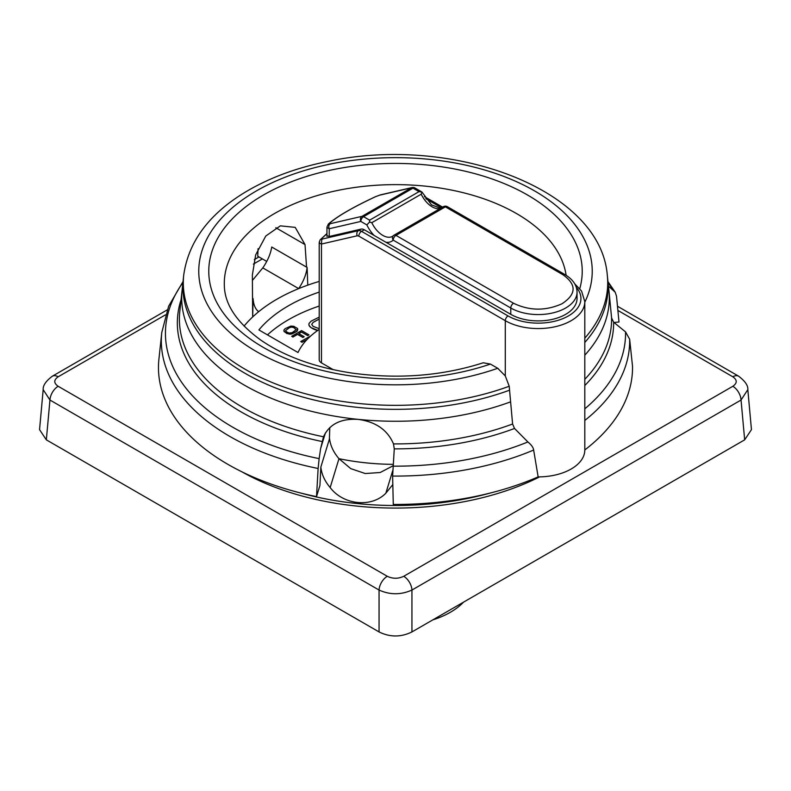 <?xml version="1.0" encoding="UTF-8"?>
<svg xmlns="http://www.w3.org/2000/svg" width="791" height="791" viewBox="0 0 791 791"><rect width="100%" height="100%" fill="white"/><g stroke="black" fill="none" stroke-linecap="round" stroke-linejoin="round"><path stroke-width="1.19" d="M463.566 602.129A77.637 44.82 180 0 1 432.835 619.877M617.484 306.255L738.656 376.209A11.647 6.723 120 0 0 738.656 376.209A11.647 6.723 120 0 0 732.832 376.793C737.341 379.957 737.341 383.121 732.832 386.285A11.647 6.723 60 0 1 741.048 400.038L747.821 389.647L751.45 429.642L744.667 439.845L411.943 631.93C400.978 637.309 390.022 637.309 379.057 631.93L46.333 439.845L39.55 429.642L43.179 389.647L49.952 400.038A11.647 6.723 -60 0 1 58.168 386.285C53.659 383.121 53.659 379.957 58.168 376.793A11.647 6.723 -120 0 0 52.354 376.209A11.647 6.723 -120 0 0 52.335 376.219C45.908 381.064 42.852 385.543 43.179 389.647M732.832 386.285L403.726 576.293A11.647 6.723 -120 0 1 411.943 590.046C400.978 594.97 390.022 594.97 379.057 590.046A11.647 6.723 120 0 1 387.274 576.293L58.168 386.285M539.62 476.874A219.176 126.54 180 0 1 242.095 471.92M393.048 465.79L380.184 472.514L365.244 473.532L350.729 468.618L338.973 458.691L330.163 487.543C324.755 481.165 321.65 474.343 320.849 467.076L319.92 485.516L316.519 496.619L318.12 468.49A234.176 135.202 180 0 1 161.779 332.517L158.922 359.124A237.033 136.853 180 0 0 316.519 496.619M252.398 280.439L262.79 267.892L298.672 288.606A167.613 96.769 0 0 0 258.687 311.684A167.613 96.769 0 0 0 252.675 316.954A167.613 96.769 180 0 0 244.053 326.119M258.687 311.684C255.404 309.271 253.535 304.911 253.09 298.632L252.527 298.306L252.359 274.991L255.691 254.85L265.776 236.034L280.34 225.85L295.221 227.373L305.029 244.587L306.552 267.121L271.728 247.01C270.601 253.921 267.625 260.882 262.79 267.892M392.82 484.557L385.84 493.208C371.543 507.941 343.324 505.063 330.163 487.543M490.202 493.05A218.543 126.174 180 0 1 362.229 504.035L352.895 503.086A218.543 126.174 180 0 1 300.798 493.05M392.692 470.774L385.84 493.208M320.849 467.076L329.54 438.619C330.391 445.649 333.535 452.333 338.973 458.691A167.613 96.769 0 0 0 393.186 464.357M329.798 427.555L329.402 439.074M182.84 282.664A230.062 132.829 0 0 0 319.149 458.632L320.632 448.556L325.408 432.904M319.149 458.632L318.12 468.49M608.052 281.744L615.18 292.186L616.515 296.21L618.997 321.996L613.984 322.501M266.725 261.425L257.728 256.235L258.064 248.661M608.991 290.969L611.591 317.982L613.648 322.214L625.552 331.904L629.656 339.22L632.523 366.312A237.033 136.853 180 0 1 584.806 449.95A46.58 26.894 180 0 1 584.806 450A46.58 26.894 180 0 1 538.147 476.884A237.033 136.853 180 0 1 393.275 504.44L392.623 476.073L394.274 448.863L393.483 443.899C387.639 430.185 376.17 422.058 359.104 419.517L358.659 419.467A213.817 123.445 180 0 1 358.096 419.408L357.641 419.368C340.733 418.449 329.353 424.253 323.489 436.78L320.632 448.556M615.18 292.186L608.546 286.213M538.147 476.884L533.648 450.049C533.421 447.676 531.503 444.977 527.894 441.961L514.526 428.465L512.598 424.006L509.216 386.255L505.291 375.933L497.727 368.29L490.42 364.078L483.252 362.782C441.843 376.012 397.952 379.413 351.59 373.016C314.561 367.291 284.216 356.266 260.546 339.922C236.885 322.55 224.812 304.545 224.347 285.917A171.212 98.845 0 0 1 386.295 184.778A171.212 98.845 0 0 1 566.119 275.288M584.806 355.199A213.817 123.445 0 0 0 609.07 291.879L607.498 277.305M183.502 277.305L181.93 291.879A213.817 123.445 0 0 0 288.29 404.626A213.817 123.445 0 0 0 510.571 401.858M509.552 390.19A212.611 122.753 180 0 1 287.42 392.296A212.611 122.753 180 0 1 183.294 278.996L183.7 275.238C188.317 242.333 208.27 214.984 243.539 193.192C267.763 178.361 296.18 167.702 328.799 161.216C452.175 134.865 600.468 188.733 607.3 275.238A212.206 122.516 180 0 1 584.806 338.172M607.3 275.238L607.706 278.996A212.611 122.753 180 0 1 584.806 342.463M319.208 281.428A167.613 96.769 180 0 0 307.778 285.136A167.613 96.769 0 0 0 298.672 288.606C303.457 281.527 306.265 274.477 307.116 267.437L306.552 267.121M326.95 233.75L320.118 239.881L319.208 242.441L319.208 359.717A7.762 4.479 0 0 0 321.482 362.891L321.482 244.033L319.544 243.213L319.356 241.838M333.268 369.694L321.482 362.891M319.208 329.442A100.922 58.267 0 0 0 298.019 352.509L258.894 329.926A151.388 87.406 180 0 1 319.208 292.097M319.208 306.048A151.388 87.406 0 0 0 267.487 334.88M319.208 317.142L311.09 321.146L308.965 323.559L308.935 325.22L310.972 327.612L317.853 330.371M283.88 331.043L286.747 333.495L290.9 334.188L297.406 330.905L297.456 328.443L293.748 326.297L290.841 326.08L285.175 328.631L283.9 330.084L284.285 331.765L289.239 334.128L292.156 333.871L296.566 331.567L297.851 329.155M291.691 336.284L292.927 337.055L297.554 334.385L302.904 337.48L304.169 336.689L298.81 333.594L301.549 332.012L307.719 335.582L308.984 334.85L301.569 330.579L291.691 336.284L292.927 336.996L297.554 334.326L302.904 337.411L304.169 336.689M298.869 333.624L301.549 332.082L307.719 335.641L308.984 334.85M310.804 335.908L300.748 341.514L301.984 342.285L306.839 339.754M311.743 324.369L313.147 322.392L319.208 319.08M285.571 330.589L289.565 327.593L291.652 327.098L293.728 327.563L296.17 329.679M315.787 329.985L317.863 330.312M313.72 329.194L315.787 329.916M310.972 327.612L313.72 329.135M309.607 326.416L310.972 327.543M308.935 325.16L309.607 326.357M319.208 328.69L313.078 326.337L311.723 324.34L313.147 322.332L319.208 319.01M293.728 327.504L296.18 329.649L292.176 332.675L289.051 333.051L286.362 331.745L285.561 330.549L289.565 327.523L291.652 327.029L293.728 327.563M300.748 341.514L301.984 342.226L306.878 339.705M252.527 298.306L252.675 316.954L253.09 298.632M496.629 368.586A3.886 2.244 60 0 1 498.29 368.636M307.778 285.136L307.116 267.437M357.225 235.777L321.482 244.033L321.719 239.821A3.886 3.124 -103 0 1 322.649 238.951L358.402 230.685A3.886 3.124 77 0 0 357.225 235.777L358.807 236.114L505.291 320.681A46.58 26.894 0 0 0 556.053 326.515A46.58 26.894 0 0 0 584.806 301.668L581.563 291.048L574.671 283.732M327.365 235.847L329.224 236.479L361.141 229.103A7.762 4.479 60 0 1 364.295 229.766L374.133 235.451A23.295 13.447 60 0 1 366.866 224.921L369.615 222.004L371.81 222.696A19.409 11.203 -120 0 0 392.494 236.341L393.275 235.748A3.886 3.134 46.1 0 0 393.216 240.128A23.295 13.447 60 0 1 385.959 242.273L510.778 314.343A38.818 22.415 180 0 0 553.087 319.198A38.818 22.415 180 0 0 577.044 298.494L577.044 292.156A38.818 22.415 0 0 1 553.087 312.86A38.818 22.415 0 0 1 510.778 308.006L510.778 314.343M385.959 242.273L374.133 235.451M393.77 235.382A3.886 3.134 46.1 0 0 393.275 235.748A3.886 3.886 0 0 1 394.027 235.184A3.886 2.244 -120 0 0 393.77 235.382M440.28 208.478A19.409 11.203 60 0 1 421.217 194.181L421.969 192.035L431.52 204.869L440.607 208.29M419.022 191.64L369.615 220.165L363.573 216.675L412.981 188.159L419.022 191.64L421.573 192.005M369.615 220.165L369.615 222.004M412.111 187.546A3.886 3.124 77 0 0 411.409 187.823A3.886 2.244 60 0 1 412.981 188.159A3.886 2.244 -60 0 1 414.919 187.961A3.886 3.886 0 0 0 412.111 187.546L380.501 194.853A3.886 3.124 77 0 0 380.491 194.853A3.886 3.124 77 0 0 379.799 195.13L411.409 187.823L362.001 216.339A3.886 3.124 77 0 0 360.834 221.431L329.224 228.737A3.886 3.124 -103 0 1 328.829 227.284A3.886 3.124 77 0 1 328.908 225.801A3.886 3.124 -103 0 1 329.461 224.525A3.886 3.124 -103 0 1 330.391 223.655L362.001 216.339A3.886 2.244 -120 0 1 363.573 216.675A3.886 2.244 -60 0 0 360.834 221.431L366.866 224.921M327.039 227.571L329.224 228.737L329.224 236.479M326.95 227.136L328.423 223.972L330.391 223.655M375.715 196.623L375.794 196.583C353.191 207.153 337.747 216.072 329.461 223.329M513.527 303.25L395.965 235.382A3.886 2.244 -60 0 0 393.216 240.128L510.778 308.006A3.886 2.244 120 0 1 513.527 303.25C529.416 310.893 545.563 311.071 561.966 303.784C576.451 294.252 576.777 284.572 562.935 274.724L445.373 206.856A3.886 2.244 -60 0 1 447.31 206.659L564.873 274.536A3.886 2.244 120 0 0 562.935 274.724M744.667 439.845L741.048 400.038L411.943 590.046L411.943 631.93M379.057 631.93L379.057 590.046L49.952 400.038L46.333 439.845M58.168 376.793L165.477 314.838M253.347 264.105L262.355 258.904M617.88 310.428L732.832 376.793M387.274 576.293C392.761 578.893 398.239 578.893 403.726 576.293M584.806 420.456A234.176 135.202 0 0 0 629.656 339.22M576.283 287.311A42.694 24.65 0 0 1 563.321 318.447A42.694 24.65 0 0 1 508.04 315.925A3.886 2.244 120 0 0 505.291 320.681L505.291 375.933M509.216 386.255A212.206 122.516 180 0 1 287.568 388.302A212.206 122.516 180 0 1 183.7 275.238M584.806 302.162A196.741 113.588 0 0 0 395.826 157.656A196.741 113.588 0 0 0 206.016 301.796A196.741 113.588 0 0 0 497.727 368.29M181.07 299.74A218.158 125.947 0 0 0 322.036 441.507M305.029 244.587L275.792 227.709M608.16 282.664A230.062 132.829 180 0 1 612.521 289.259M512.598 424.006A216.101 124.76 180 0 1 393.483 443.899M611.591 317.982A216.101 124.76 180 0 1 584.806 379.314M323.489 436.78A216.101 124.76 180 0 1 179.814 311.427L182.009 290.969M584.806 385.504A218.158 125.947 0 0 0 613.648 322.214M625.552 331.904A230.062 132.829 180 0 1 584.806 408.818M394.274 448.863A218.158 125.947 0 0 0 514.526 428.465M527.894 441.961A230.062 132.829 180 0 1 393.018 466.156M392.623 476.073A234.176 135.202 0 0 0 533.648 450.049M425.805 198.729L441.487 207.786M508.04 315.925L361.546 231.358A7.762 4.479 -120 0 0 358.402 230.685L361.141 229.103M358.807 236.114A3.886 2.244 -60 0 1 361.546 231.358L364.295 229.766M321.591 238.773L322.649 238.951M421.217 194.181L371.81 222.696M379.799 195.13L375.794 196.583M395.965 235.382L445.373 206.856A3.886 2.244 60 0 0 443.435 206.659L394.027 235.184A3.886 2.244 -120 0 1 395.965 235.382M443.178 206.856A3.886 2.244 60 0 1 443.435 206.659A3.886 3.886 0 0 1 447.31 206.659M490.42 364.078A186.725 107.803 180 0 1 217.199 303.26A186.725 107.803 180 0 1 382.468 163.697A186.725 107.803 180 0 1 579.783 288.616M258.944 256.937L254.316 259.606M167.168 309.924L52.344 376.209M747.821 389.647C748.217 385.652 745.162 381.183 738.646 376.209M584.806 450L584.806 301.668M182.948 281.744L168.621 306.255L161.779 332.517M424.391 196.603L442.624 207.123M320.187 239.792L326.95 233.572M326.95 236.45L326.95 227.146M328.423 223.972C337.253 216.299 353.023 207.163 375.735 196.573L380.491 194.853M414.919 187.961L421.969 192.035M564.873 274.536C572.872 279.352 576.926 285.225 577.044 292.156"/></g></svg>
